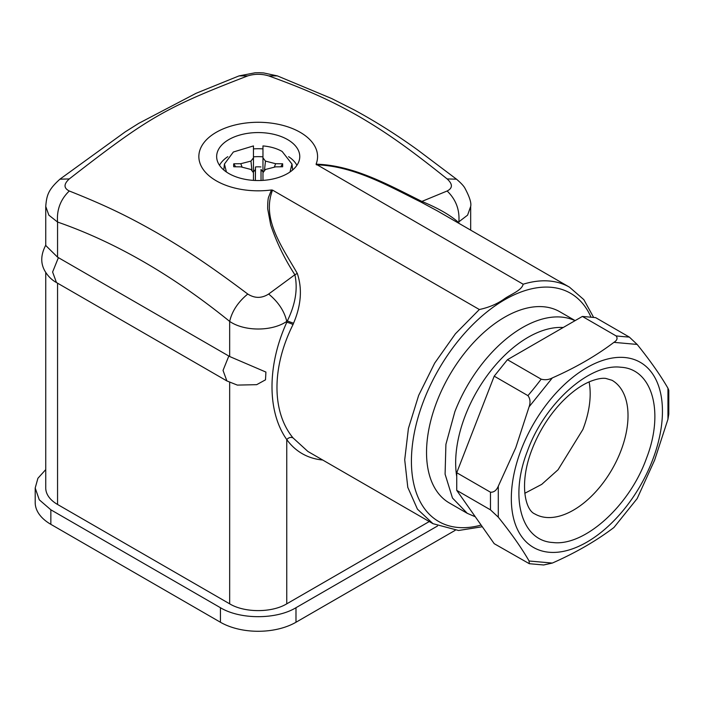 <?xml version="1.0" encoding="UTF-8"?>
<svg xmlns="http://www.w3.org/2000/svg" width="704" height="704" viewBox="0 0 704 704"><rect width="100%" height="100%" fill="white"/><g stroke="black" fill="none" stroke-linecap="round" stroke-linejoin="round"><path stroke-width="1.06" d="M45.742 469.594L37.902 478.298L35.2 487.986L39.266 499.787L50.846 509.802L50.846 524.339A53.425 30.844 180 0 1 35.2 502.533L35.2 487.986M455.189 530.341L295.988 622.248A53.425 30.844 180 0 1 220.431 622.248L220.431 607.71L50.846 509.802M220.431 607.71C240.099 619.661 276.311 619.67 295.988 607.71L295.988 622.248M437.518 525.994L295.988 607.71M220.431 622.248L50.846 524.339M261.008 169.435L261.043 180.488L261.008 169.435L262.962 171.961L262.962 157.846L265.461 161.093L264.422 170.808M260.938 166.945A17.477 10.085 0 0 0 255.49 166.945L255.376 180.488M255.49 166.945L255.411 169.435L253.458 171.961L253.458 157.846L250.958 161.093L240.786 163.706L233.772 163.777A24.578 14.186 0 0 0 233.772 166.778L240.786 166.848L250.958 169.462L253.458 172.7L253.458 180.382M255.35 180.488L255.411 169.435M251.997 170.808L250.958 161.093M242.132 167.191L240.786 163.706M235.638 166.795L233.772 163.777M289.986 172.005L291.993 164.067L282.146 151.457C276.786 148.412 270.389 146.573 262.962 145.922L262.962 157.846M253.458 156.834A35.094 20.266 180 0 1 262.962 156.834M274.287 167.191L275.634 163.706L265.461 161.093M275.634 163.706L282.647 163.777L282.647 166.778L275.634 166.848L265.461 169.462L262.962 172.7L262.962 180.382M253.458 157.846L253.458 145.922L233.35 152.011L224.426 164.067L226.433 172.005M282.647 163.777L280.782 166.795M227.806 156.684A40.427 23.338 0 0 0 219.516 165.299M262.962 148.887A40.427 23.338 0 0 0 253.458 148.887M287.593 139.586A41.554 23.989 0 0 0 241.507 134.587A41.554 23.989 0 0 0 216.691 157.564A41.554 23.989 0 0 0 228.826 173.518A41.554 23.989 180 0 0 273.302 178.904A41.554 23.989 180 0 0 299.728 157.564A41.554 23.989 180 0 0 287.593 139.586M296.903 165.299A40.427 23.338 0 0 0 288.614 156.684M479.345 309.522L272.536 190.124C261.298 219.252 282.357 247.192 297.29 273.434C302.412 288.737 301.162 305.342 293.542 323.25A136.532 78.83 120 0 0 293.005 324.597C271.33 367.954 271.929 412.28 293.005 437.87L307.894 451.466L432.986 523.688L417.446 509.168L407.792 487.37L404.712 459.8L408.417 428.419L418.651 395.419L434.685 363.123L455.4 333.802L479.345 309.522C489.051 307.454 497.438 303.864 504.504 298.751C510.594 294.466 521.866 290.356 523.16 284.222L316.078 164.19A59.365 34.276 180 0 0 300.186 132.317A59.365 34.276 180 0 0 216.234 132.317A59.365 34.276 180 0 0 216.234 180.787A59.365 34.276 180 0 0 271.436 189.966L272.536 190.124M437.36 210.901L420.922 202.057C388.828 186.173 353.698 165.871 316.36 164.824M420.922 202.057L421.872 201.423C389.294 185.302 353.566 165.141 316.078 164.19M457.934 222.772A4.752 3.766 143.1 0 1 458.304 222.244C450.111 215.019 437.967 208.085 421.872 201.423L447.137 190.995C452.795 188.126 452.795 184.105 447.137 178.93C406.542 146.379 384.331 131.305 359.119 116.53C333.89 102.177 310.798 91.098 268.655 75.882C261.686 73.77 254.725 73.77 247.764 75.882C164.956 107.818 148.852 117.128 69.282 178.93C63.624 184.105 63.624 188.126 69.282 190.995C109.877 207.09 132.088 218.706 157.309 233.042C182.53 247.834 205.612 262.363 247.764 294.034C254.734 298.461 261.694 298.461 268.655 294.034L294.87 274.745C284.478 258.685 276.417 242.062 270.679 224.858L267.678 208.762C267.67 202.083 268.048 198.035 268.796 196.645L271.436 189.966M268.655 294.034C278.326 301.99 284.363 311.115 286.757 321.402L287.311 320.971C295.451 304.33 297.977 288.93 294.87 274.745L297.29 273.434M293.005 324.597A4.752 0.968 21.5 0 0 286.757 322.362A141.284 81.567 120 0 1 287.311 320.971L293.542 323.25M247.764 294.034C238.093 301.99 232.056 311.115 229.662 321.402C244.394 331.575 272.096 331.531 286.757 321.402L286.757 322.362C267.036 365.534 267.133 411.893 286.757 439.569C288.71 437.501 290.796 436.929 293.005 437.87M575.15 320.61L559.821 311.758A110.414 63.747 120 0 0 436.99 401.342A110.414 63.747 120 0 0 426.536 452.461A110.414 63.747 120 0 0 449.398 503.008L467.28 513.33L452.47 498.01L445.086 474.162L445.914 444.33L454.872 411.664A110.414 63.747 -60 0 1 575.027 320.681M447.137 190.995C455.91 199.461 459.818 209.81 458.858 222.042L458.691 223.212M447.137 178.93L456.5 179.186C460.689 182.741 463.426 185.627 464.728 187.836C469.542 196.768 471.53 202.963 470.677 206.422L467.588 215.134L458.304 222.244A141.284 81.567 120 0 1 458.858 223.001L459.149 223.476M456.5 179.186L417.674 149.961C396.766 134.869 375.672 121.546 354.385 110.009L331.725 98.56L277.367 75.891L268.655 75.882M247.764 75.882L239.052 75.891L255.165 72.776L259.459 72.714L263.63 72.934L277.385 75.9M69.282 178.93L59.919 179.186L125.233 131.859L138.767 123.341L196.099 93.298L239.052 75.891M69.282 190.995C60.509 199.461 56.602 209.81 57.561 222.042L48.84 215.142L45.742 206.413L45.742 245.494L57.561 257.162L229.662 356.523L265.918 372.073L265.496 379.834L256.67 384.674L237.345 385.097L226.882 380.934L223.036 370.41L228.826 356.022M429.273 521.541L286.757 603.83C271.894 612.867 244.526 612.867 229.662 603.83L57.561 504.469A40.366 23.302 180 0 1 45.742 487.986L45.742 272.457M475.297 516.771L467.28 513.33M456.738 476.52A102.458 59.154 -60 0 1 465.37 415.351A102.458 59.154 -60 0 1 563.209 327.501M613.923 342.355C617.126 340.349 617.857 338.202 616.106 335.914A323.787 68.42 21.2 0 0 629.341 337.093L595.602 317.618L582.375 316.439L507.443 359.7L494.208 376.165L456.738 472.727L456.738 490.371L494.208 543.682L529.302 563.702L529.091 561L552.323 563.068C575.643 552.781 596.182 540.927 613.932 527.498L637.164 498.582L654.632 460.117L667.955 419.223L667.955 388.238C660.422 375.197 650.162 360.598 637.155 344.432L613.923 342.355C596.103 355.819 575.573 367.673 552.323 377.916L529.091 406.824L515.768 447.709L498.291 486.191L498.291 517.176C511.333 533.403 521.594 548.002 529.091 561M498.291 517.176L490.468 509.846L490.468 492.202C493.874 492.43 496.487 490.424 498.291 486.191M456.738 490.371L490.468 509.846M456.738 472.727L490.468 492.202M529.091 406.824C530.622 402.442 530.235 398.71 527.938 395.639A323.787 255.358 -35.1 0 0 541.174 379.174C545.125 380.186 548.847 379.764 552.323 377.916M494.208 376.165L527.938 395.639M507.443 359.7L541.174 379.174M582.375 316.439L616.106 335.914M667.955 388.238L668.8 390.359L668.791 414.102L667.955 419.223M629.341 337.093L637.155 344.432M637.164 498.582L613.932 527.498M552.323 563.068L543.629 564.978L529.302 563.702M652.318 460.724A106.85 61.688 -60 0 1 549.102 552.253A106.85 61.688 -60 0 1 521.444 449.038A106.85 61.688 -60 0 1 624.659 357.509A106.85 61.688 -60 0 1 652.318 460.724M589.098 381.92A77.176 44.554 -60 0 1 582.868 429.502L558.061 469.753L541.728 484.37L524.806 493.284M591.017 317.214A131.789 76.085 120 0 0 504.61 299.781A131.789 76.085 120 0 0 412.174 447.075A131.789 76.085 120 0 0 481.131 525.07M593.648 317.442L583.827 299.631L569.518 287.197A136.532 78.83 120 0 0 523.16 284.222M286.757 603.83L286.757 439.569A141.284 81.567 120 0 0 322.696 460.011M229.662 356.523L229.662 321.402C172.612 275.202 115.245 242.079 57.561 222.042L57.561 257.162M229.662 382.386L229.662 603.83M57.561 283.184L57.561 504.469M58.406 257.629L52.615 272.017L56.461 282.542C51.718 279.946 47.854 276.082 44.862 270.961C40.427 263.234 40.753 254.584 45.839 245.027M620.884 367.25C652.335 368.87 664.506 412.104 646.492 458.251C629.614 505.868 584.329 546.63 552.878 542.511C521.435 540.892 509.265 497.658 527.27 451.51C544.157 403.894 589.442 363.132 620.884 367.25M620.708 451.343A77.176 44.554 120 0 0 612.04 380.292L605.757 378.418C601.911 377.925 596.807 378.902 590.445 381.348C581.196 385.088 571.622 392.014 561.713 402.151C548.592 416.02 538.542 432.194 531.546 450.657C519.147 483.226 525.07 510.11 534.864 513.955A77.176 44.554 120 0 0 546.163 517.449A77.176 44.554 120 0 0 620.708 451.343M224.426 164.067L223.784 169.99M291.993 164.067L292.635 169.99M432.986 523.688L458.586 530.49L482.302 526.733M437.166 210.786L569.518 287.197M59.928 179.186C48.127 189.869 46.693 195.307 45.742 206.404M470.677 206.589L470.677 230.138M56.461 282.542L226.882 380.934"/></g></svg>
